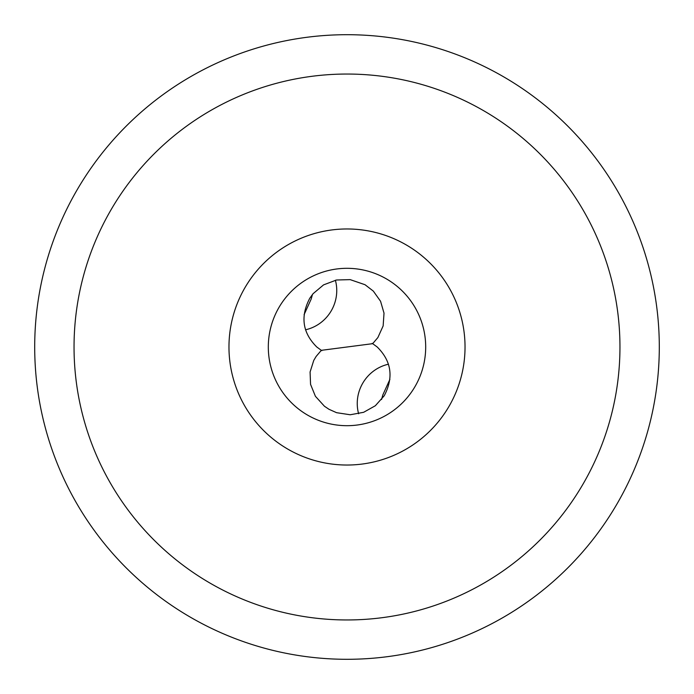 <?xml version="1.0" encoding="UTF-8"?>
<svg xmlns="http://www.w3.org/2000/svg" width="694" height="694" viewBox="0 0 694 694"><rect width="100%" height="100%" fill="white"/><g stroke="black" fill="none" stroke-linecap="round" stroke-linejoin="round"><path stroke-width="1.04" d="M381.527 399.544L382.828 394.947L389.907 379.34M358.616 413.763A39.341 38.005 120 0 1 362.676 383.314A39.341 38.005 120 0 1 388.467 364.211M372.149 343.348L372.678 343.669L377.874 337.562L383.149 325.902L384.016 313.141L380.555 301.257L373.329 291.107L365.018 284.714L350.175 279.63L336.495 280.003L323.569 284.878L313.098 293.683L309.776 298.247C300.181 316.594 302.523 332.851 316.785 347L321.322 350.331L372.678 343.669L377.215 347C391.477 361.158 393.819 377.406 384.224 395.754L375.333 405.747L363.621 412.305L350.21 414.76L336.581 412.687L328.982 409.287L324.445 406.242L315.423 396.309L310.556 384.363L310.088 371.993L313.757 360.412L316.126 356.438L321.322 350.331L321.851 350.652M425.691 347A78.691 78.691 0 0 1 347 425.691A78.691 78.691 0 0 1 268.309 347A78.691 78.691 0 0 1 347 268.309A78.691 78.691 0 0 1 425.691 347A78.691 78.691 0 0 0 347 268.309A78.691 78.691 0 0 0 268.309 347A78.691 78.691 0 0 0 347 425.691A78.691 78.691 0 0 0 425.691 347M335.384 280.237A39.341 38.005 -60 0 1 331.324 310.686A39.341 38.005 -60 0 1 305.534 329.789M304.093 314.66L311.172 299.053L312.474 294.447M659.3 347A312.3 312.3 0 0 1 346.809 659.3A312.3 312.3 0 0 1 34.7 346.618A312.3 312.3 0 0 1 347.191 34.7A312.3 312.3 0 0 1 659.3 347M619.959 347.33A272.959 272.959 0 0 0 347.165 74.041A272.959 272.959 0 0 0 74.041 347A272.959 272.959 0 0 0 346.835 619.959A272.959 272.959 0 0 0 619.959 347.33M228.968 347A118.032 118.032 0 0 0 347 465.032A118.032 118.032 0 0 0 465.032 347A118.032 118.032 0 0 0 347 228.968A118.032 118.032 0 0 0 228.968 347"/></g></svg>
